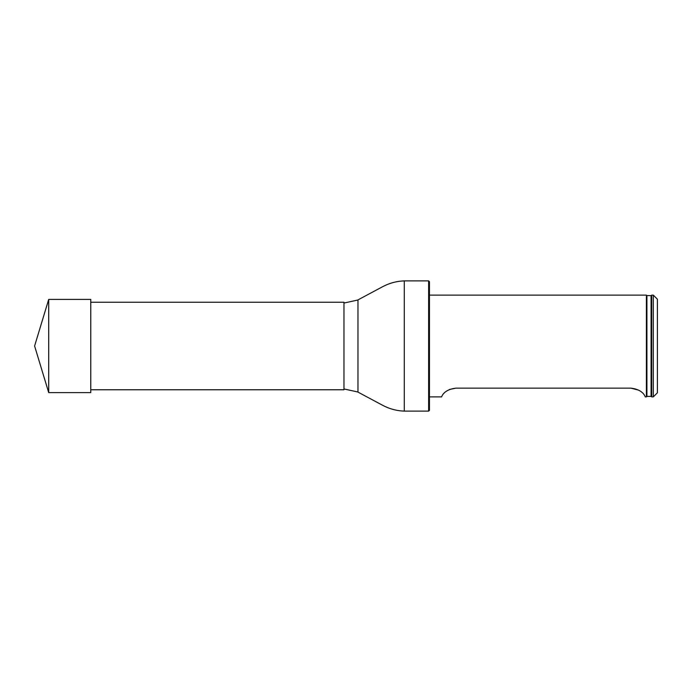 <?xml version="1.0" encoding="UTF-8"?>
<svg xmlns="http://www.w3.org/2000/svg" width="692" height="692" viewBox="0 0 692 692"><rect width="100%" height="100%" fill="white"/><g stroke="black" fill="none" stroke-linecap="round" stroke-linejoin="round"><path stroke-width="1.04" d="M90.773 302.24L343.967 302.24L343.967 389.76L90.773 389.76M428.633 280.874L429.447 281.687L429.447 410.313L428.633 411.126L428.633 280.874L404.284 280.874C396.447 281.177 389.06 283.21 382.122 286.972L357.972 299.895L357.972 392.105L357.972 299.895M653.326 396.871L653.326 295.129L651.7 295.129L651.7 396.871L653.326 396.871L657.4 392.797L657.4 299.203L653.326 295.129M646.925 396.43L651.086 396.378L651.086 295.622L646.925 295.57L646.925 396.43L646.406 396.871L646.406 295.129L429.447 295.129M638.95 390.245L630.94 388.143C644.529 389.786 645.186 397.857 645.368 396.871C645.195 397.865 644.52 389.778 630.94 388.143L455.907 388.143C442.318 389.786 441.66 397.857 441.487 396.871C441.652 397.865 442.335 389.778 455.907 388.143L449.411 389.501M48.708 392.606L34.6 346L48.708 299.394L48.708 392.606L90.773 392.606L90.773 299.394L48.708 299.394M428.633 411.126L404.284 411.126L404.284 280.874M343.967 388.947L357.6 391.94M343.967 303.053L357.6 300.06M404.284 411.126C396.447 410.823 389.06 408.79 382.122 405.028L357.972 392.105M646.925 295.57L646.406 295.129M651.086 396.378L651.7 396.871M651.086 295.622L651.7 295.129M646.406 396.871L645.368 396.871M441.487 396.871L429.447 396.871"/></g></svg>
